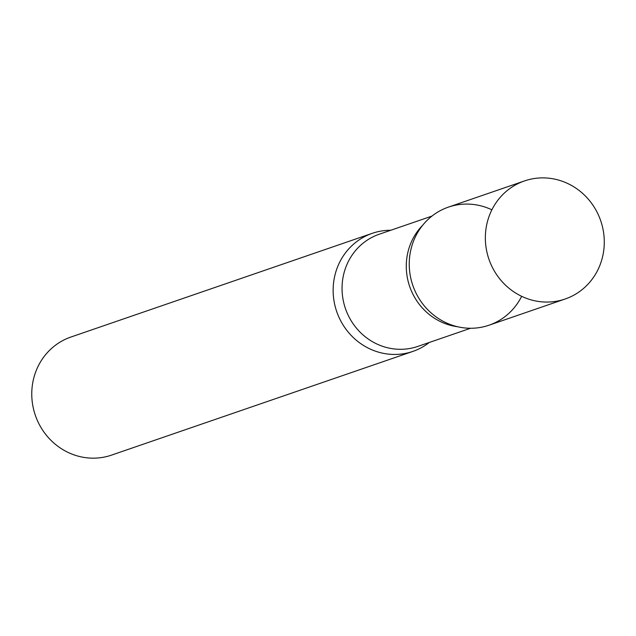 <?xml version="1.0" encoding="UTF-8"?>
<svg xmlns="http://www.w3.org/2000/svg" width="636" height="636" viewBox="0 0 636 636"><rect width="100%" height="100%" fill="white"/><g stroke="black" fill="none" stroke-linecap="round" stroke-linejoin="round"><path stroke-width="0.95" d="M597.625 213.299A62.439 59.108 -109 0 1 565.134 299.015A62.439 59.108 -109 0 1 492.01 266.651A62.439 59.108 -109 0 1 524.493 180.934A62.439 59.108 -109 0 1 597.625 213.299M565.134 299.015L489.028 325.211A62.439 59.108 -109 0 1 415.904 292.846A62.439 59.108 -109 0 1 448.388 207.129L524.493 180.934M419.951 348.433A62.439 59.108 -109 0 1 412.923 351.398A62.439 59.108 -109 0 1 338.145 315.361A62.439 59.108 -109 0 1 365.255 236.29A62.439 59.108 -109 0 1 372.283 233.317A62.439 59.108 -109 0 1 390.75 230.264A62.439 59.108 71 0 0 339.799 319.034A62.439 59.108 71 0 0 429.356 342.438M412.923 351.398L111.546 455.114A62.439 59.108 -109 0 1 36.769 419.084A62.439 59.108 -109 0 1 63.878 340.006A62.439 59.108 -109 0 1 70.906 337.04L372.283 233.317M491.882 209.832A62.439 59.108 71 0 0 409.457 269.362A62.439 59.108 71 0 0 415.904 292.846A62.439 59.108 71 0 0 420.038 300.113A62.439 59.108 71 0 0 521.647 296.312M431.955 216.089L379.247 234.231A59.315 56.151 71 0 0 348.377 315.663A59.315 56.151 71 0 0 417.844 346.405L470.56 328.263M422.654 225.287A59.315 56.151 71 0 0 412.605 293.554A59.315 56.151 71 0 0 457.562 326.737"/></g></svg>
